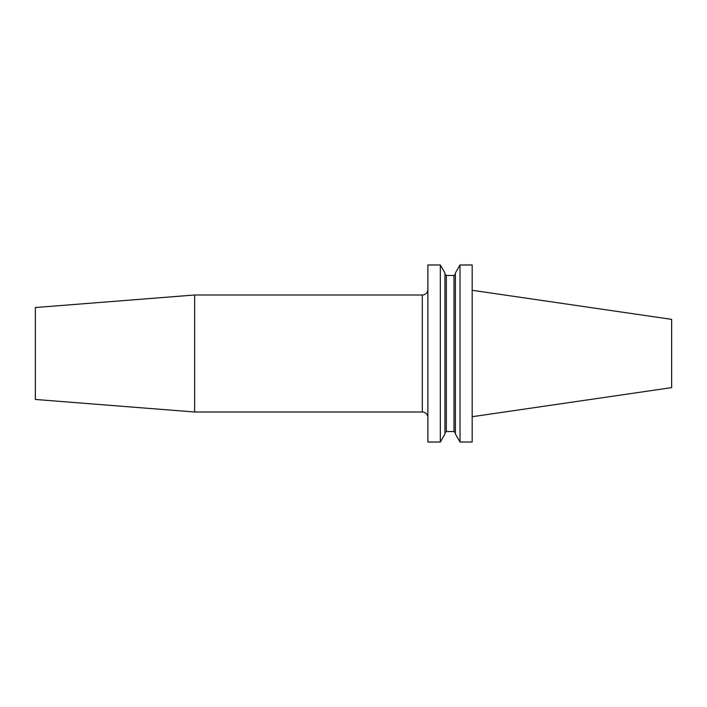 <?xml version="1.0" encoding="UTF-8"?>
<svg xmlns="http://www.w3.org/2000/svg" width="707" height="707" viewBox="0 0 707 707"><rect width="100%" height="100%" fill="white"/><g stroke="black" fill="none" stroke-linecap="round" stroke-linejoin="round"><path stroke-width="1.06" d="M472.179 264.975L472.179 442.025L460.018 442.025L460.018 264.975L472.179 264.975M427.885 264.975L427.885 442.025L440.32 442.025L440.32 264.975L427.885 264.975M427.885 417.572A5.568 5.568 0 0 0 422.309 412.004L422.309 294.996A5.568 5.568 0 0 0 427.885 289.428M194.646 412.004L194.646 294.996L35.35 307.536L35.35 399.464L194.646 412.004L422.309 412.004M194.646 294.996L422.309 294.996M440.32 442.025L444.95 434.01L444.95 272.99L440.32 264.975M460.018 442.025L455.396 434.01L455.396 272.99L460.018 264.975M472.179 290.285L671.65 319.37L671.65 387.63L472.179 416.715M455.396 432.896L454 431.509L454 275.491L455.396 274.104M454 431.509L446.338 431.509L446.338 275.491L444.95 274.104M454 275.491L446.338 275.491M446.338 431.509L444.95 432.896"/></g></svg>
